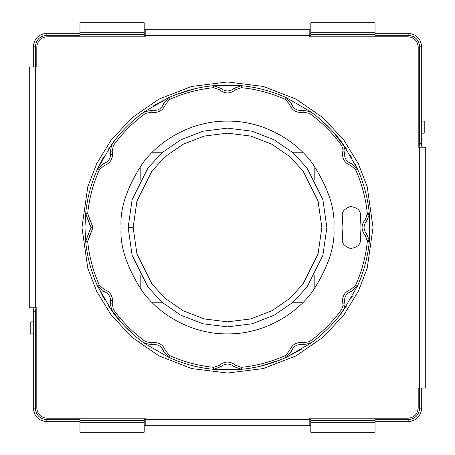 <?xml version="1.0" encoding="UTF-8"?>
<svg xmlns="http://www.w3.org/2000/svg" width="455" height="455" viewBox="0 0 455 455"><rect width="100%" height="100%" fill="white"/><g stroke="black" fill="none" stroke-linecap="round" stroke-linejoin="round"><path stroke-width="0.68" d="M424.219 133.156L421.711 133.156L424.219 133.156L424.219 121.11L424.219 133.156M421.711 121.11L424.219 121.11L421.711 121.11M30.781 333.89L30.781 321.844L33.289 321.844L30.781 321.844L30.781 333.89L33.289 333.89L30.781 333.89M128.134 227.5L132.109 199.677L148.012 167.884L162.162 152.635L180.743 139.827L203.044 131.194L227.5 128.134L251.956 131.194L274.257 139.827L292.838 152.635L306.988 167.884L322.891 199.677L326.866 227.5L322.891 255.323L306.988 287.116L292.838 302.365L274.257 315.173L251.956 323.806L227.5 326.866L203.044 323.806L180.743 315.173L162.162 302.365L148.012 287.116L132.109 255.323L128.134 227.5L132.109 255.323L148.012 287.116L162.162 302.365L180.743 315.173L203.044 323.806L227.5 326.866L251.956 323.806L274.257 315.173L292.838 302.365L306.988 287.116L322.891 255.323L326.866 227.5L322.891 199.677L306.988 167.884L292.838 152.635L274.257 139.827L251.956 131.194L227.5 128.134L203.044 131.194L180.743 139.827L162.162 152.635L148.012 167.884L132.109 199.677L128.134 227.5L133.156 227.5L136.927 253.918L152.021 284.108L165.466 298.582L183.103 310.748L204.278 318.944L227.5 321.844L250.722 318.944L271.897 310.748L289.534 298.582L302.979 284.108L318.073 253.918L321.844 227.5L318.073 201.082L302.979 170.892L289.534 156.418L271.897 144.252L250.722 136.056L227.5 133.156L204.278 136.056L183.103 144.252L165.466 156.418L152.021 170.892L136.927 201.082L133.156 227.5L136.927 201.082L152.021 170.892L165.466 156.418L183.103 144.252L204.278 136.056L227.5 133.156L250.722 136.056L271.897 144.252L289.534 156.418L302.979 170.892L318.073 201.082L321.844 227.5L318.073 253.918L302.979 284.108L289.534 298.582L271.897 310.748L250.722 318.944L227.5 321.844L204.278 318.944L183.103 310.748L165.466 298.582L152.021 284.108L136.927 253.918L133.156 227.5L128.134 227.5M360.36 214.584C360.462 210.284 357.169 207.577 350.498 206.468C344.162 208.839 341.455 212.127 342.382 216.33L342.922 227.5L342.382 216.33C341.455 212.127 344.162 208.839 350.498 206.468C357.169 207.577 360.462 210.284 360.36 214.584L360.991 227.5L360.36 214.584L360.991 227.5L360.36 240.416C360.462 244.716 357.169 247.423 350.498 248.532C344.162 246.161 341.455 242.873 342.382 238.67L342.922 227.5L342.382 238.67C341.455 242.873 344.162 246.161 350.498 248.532C357.169 247.423 360.462 244.716 360.36 240.416L360.991 227.5L360.36 240.416C360.462 244.716 357.169 247.423 350.498 248.532C344.162 246.161 341.455 242.873 342.382 238.67M97.626 286.195L97.637 286.218C91.222 271.988 87.235 257.109 85.676 241.582L87.673 241.383L93.008 227.5L91 227.5L88.316 234.075L89.749 235.48L87.673 241.383C89.214 256.694 93.144 271.362 99.463 285.387L104.212 289.465C109.422 291.28 112.203 294.942 112.556 300.448L110.548 300.448L110.252 302.791L112.197 303.286L112.556 300.448L112.197 303.286L113.346 309.44C122.338 321.924 133.076 332.662 145.56 341.654L151.714 342.803C158.442 341.79 163.049 344.446 165.535 350.788L169.613 355.537C183.638 361.856 198.306 365.786 213.617 367.327L219.52 365.251C224.838 361.003 230.162 361.003 235.48 365.251L241.383 367.327C256.694 365.786 271.362 361.856 285.387 355.537L289.465 350.788C291.951 344.446 296.558 341.79 303.286 342.803L309.44 341.654C321.924 332.662 332.662 321.924 341.654 309.44L343.28 310.606L345.044 305.129L343.036 305.129L341.654 309.44L343.036 305.129L342.803 303.286C341.79 296.558 344.446 291.951 350.788 289.465L355.537 285.387C361.856 271.362 365.786 256.694 367.327 241.383L369.323 241.582L369.369 240.655L367.361 240.655L367.327 241.383L365.251 235.48C361.003 230.162 361.003 224.838 365.251 219.52L366.685 220.925L369.369 214.345L367.361 214.345L365.251 219.52L367.327 213.617C365.786 198.306 361.856 183.638 355.537 169.613L350.788 165.535C344.446 163.049 341.79 158.442 342.803 151.714L344.748 152.209L345.044 149.871L343.036 149.871L342.803 151.714L343.036 149.871L341.654 145.56C332.662 133.076 321.924 122.338 309.44 113.346L303.286 112.197C296.558 113.21 291.951 110.554 289.465 104.212L285.387 99.463C271.362 93.144 256.694 89.214 241.383 87.673L235.48 89.749C230.162 93.997 224.838 93.997 219.52 89.749L213.617 87.673C198.306 89.214 183.638 93.144 169.613 99.463L165.535 104.212C163.049 110.554 158.442 113.21 151.714 112.197L145.56 113.346C133.076 122.338 122.338 133.076 113.346 145.56L112.197 151.714L112.556 154.552L110.548 154.552C110.258 159.085 107.966 162.105 103.672 163.601L104.212 165.535C109.422 163.72 112.203 160.058 112.556 154.552C112.203 160.058 109.422 163.72 104.212 165.535L99.463 169.613C93.144 183.638 89.214 198.306 87.673 213.617L93.008 227.5L89.749 235.48L88.316 234.075L91 227.5L85.676 213.418C87.235 197.891 91.222 183.012 97.637 168.782L111.72 144.394C120.831 131.722 131.722 120.831 144.394 111.72L168.782 97.637C183.012 91.222 197.891 87.235 213.418 85.676L241.582 85.676C257.109 87.235 271.988 91.222 286.218 97.637L310.606 111.72C323.277 120.831 334.169 131.722 343.28 144.394L357.363 168.782C363.778 183.012 367.765 197.891 369.323 213.418L369.323 241.582C367.765 257.109 363.778 271.988 357.363 286.218L357.374 286.195M345.044 149.871L344.748 152.209C343.912 157.76 346.101 161.553 351.328 163.601L357.363 168.782L343.28 144.394L345.044 149.871L343.28 144.394L341.654 145.56L343.036 149.871L345.044 149.871M97.637 168.782C91.222 183.012 87.235 197.891 85.676 213.418L84.977 227.5L85.682 213.327L84.977 227.5L85.676 241.582L84.977 227.5L85.676 213.418L87.673 213.617C89.214 198.306 93.144 183.638 99.463 169.613L97.637 168.782L99.463 169.613L104.212 165.535L103.672 163.601L97.637 168.782L103.672 163.601C107.966 162.105 110.258 159.085 110.548 154.552L110.252 152.209L111.72 144.394L97.637 168.782L103.427 157.362M357.363 286.218L355.537 285.387L350.788 289.465L351.328 291.399L357.363 286.218C363.778 271.988 367.765 257.109 369.323 241.582L369.323 213.418L369.369 214.345L366.685 220.925C363.187 225.31 363.187 229.69 366.685 234.075L369.369 240.655L369.323 241.582L367.327 241.383C365.786 256.694 361.856 271.362 355.537 285.387L357.363 286.218L343.28 310.606L357.363 286.218L351.328 291.399C346.101 293.447 343.912 297.24 344.748 302.791L345.044 305.129L343.28 310.606C334.169 323.277 323.277 334.169 310.606 343.28L286.218 357.363C271.988 363.778 257.109 367.765 241.582 369.323L213.418 369.323C197.891 367.765 183.012 363.778 168.782 357.363L144.394 343.28C131.722 334.169 120.831 323.277 111.72 310.606L110.252 302.791L110.548 300.448C110.258 295.915 107.966 292.895 103.672 291.399L97.637 286.218L111.72 310.606L117.362 317.954M121.11 227.5C119.688 209.01 126.786 187.727 142.387 163.663C158.715 140.817 191.384 120.689 227.5 121.11C263.616 120.689 296.285 140.817 312.613 163.663C328.214 187.727 335.312 209.01 333.89 227.5C335.312 245.99 328.214 267.273 312.613 291.337C296.285 314.183 263.616 334.311 227.5 333.89C191.384 334.311 158.715 314.183 142.387 291.337C126.786 267.273 119.688 245.99 121.11 227.5C119.688 245.99 126.786 267.273 142.387 291.337C158.715 314.183 191.384 334.311 227.5 333.89C263.616 334.311 296.285 314.183 312.613 291.337C328.214 267.273 335.312 245.99 333.89 227.5C335.312 209.01 328.214 187.727 312.613 163.663C296.285 140.817 263.616 120.689 227.5 121.11C191.384 120.689 158.715 140.817 142.387 163.663C126.786 187.727 119.688 209.01 121.11 227.5M310.611 343.28L310.606 343.28C323.277 334.169 334.169 323.277 343.28 310.606L341.654 309.44C332.662 321.924 321.924 332.662 309.44 341.654L303.286 342.803C296.558 341.79 291.951 344.446 289.465 350.788L285.387 355.537C271.362 361.856 256.694 365.786 241.383 367.327L235.48 365.251C230.162 361.003 224.838 361.003 219.52 365.251L213.617 367.327C198.306 365.786 183.638 361.856 169.613 355.537L165.535 350.788C163.049 344.446 158.442 341.79 151.714 342.803L145.56 341.654C133.076 332.662 122.338 321.924 113.346 309.44L111.72 310.606L97.637 286.218L103.672 291.399L104.212 289.465L103.672 291.399C107.966 292.895 110.258 295.915 110.548 300.448L112.556 300.448C112.203 294.942 109.422 291.28 104.212 289.465L99.463 285.387C93.144 271.362 89.214 256.694 87.673 241.383L85.676 241.582L88.316 234.075L85.682 241.673L85.489 239.552M89.015 261.176L89.669 263.758M91.483 270.071L93.645 276.447L91.483 270.071M103.427 297.638L95.817 282.02M104.434 299.384L104.724 299.873L104.434 299.384M122.787 324.182L123.294 324.733M259.879 366.298L278.961 360.405L259.879 366.298M337.638 317.954L346.483 305.959L337.638 317.954M352.386 296.177L351.573 297.638M359.183 282.02L359.774 280.57L359.183 282.02M361.355 276.447L363.517 270.071L361.355 276.447M365.331 263.758L365.985 261.176M369.318 241.673L370.023 227.5L369.318 213.327L370.023 227.5L369.318 241.673M365.985 193.824L365.331 191.242M363.517 184.929L361.355 178.553L363.517 184.929M354.94 163.692L359.183 172.98M357.374 168.805L355.537 169.613C361.856 183.638 365.786 198.306 367.327 213.617L369.323 213.418C367.765 197.891 363.778 183.012 357.363 168.782L351.328 163.601L350.788 165.535L355.537 169.613L357.363 168.782M351.573 157.362L350.276 155.127L351.573 157.362M332.383 131L346.483 149.041L337.638 137.046M332.213 130.818L331.706 130.266M195.121 88.702L176.039 94.594L195.121 88.702M123.294 130.266L122.787 130.818L123.294 130.266M117.362 137.046L108.517 149.041L117.362 137.046M95.817 172.98L95.226 174.43L95.817 172.98M93.645 178.553L91.483 184.929L93.645 178.553M89.669 191.242L89.015 193.824M123.641 129.903L123.982 129.538M130.022 123.527L131.671 122.003M144.389 111.72L152.209 110.252C157.76 111.088 161.553 108.899 163.601 103.672L168.782 97.637L144.394 111.72L145.56 113.346L151.714 112.197C158.442 113.21 163.049 110.554 165.535 104.212L169.613 99.463C183.638 93.144 198.306 89.214 213.617 87.673L219.52 89.749C224.838 93.997 230.162 93.997 235.48 89.749L241.383 87.673C256.694 89.214 271.362 93.144 285.387 99.463L289.465 104.212C291.951 110.554 296.558 113.21 303.286 112.197L309.44 113.346C321.924 122.338 332.662 133.076 341.654 145.56L343.28 144.394C334.169 131.722 323.277 120.831 310.606 111.72L286.218 97.637L291.399 103.672C293.447 108.899 297.24 111.088 302.791 110.252L310.606 111.72L309.44 113.346L310.606 111.72L302.791 110.252L303.286 112.197L302.791 110.252C297.24 111.088 293.447 108.899 291.399 103.672L289.465 104.212L291.399 103.672L286.218 97.637L285.387 99.463L286.218 97.637C271.988 91.222 257.109 87.235 241.582 85.676L213.418 85.676L220.925 88.316C225.31 91.813 229.69 91.813 234.075 88.316L241.582 85.676L241.383 87.673L241.582 85.676L234.075 88.316L235.48 89.749L234.075 88.316C229.69 91.813 225.31 91.813 220.925 88.316L219.52 89.749L220.925 88.316L213.418 85.676L213.617 87.673L213.418 85.676C197.891 87.235 183.012 91.222 168.782 97.637L169.613 99.463L168.782 97.637L163.601 103.672L165.535 104.212L163.601 103.672C161.553 108.899 157.76 111.088 152.209 110.252L151.714 112.197L152.209 110.252L144.394 111.72C131.722 120.831 120.831 131.722 111.72 144.394L113.346 145.56C122.338 133.076 133.076 122.338 145.56 113.346L144.394 111.72M153.807 105.509L168.782 97.637M321.861 120.689L330.671 129.174M331.018 129.538L331.359 129.903M332.213 324.182L331.706 324.733M331.359 325.098L331.018 325.462M324.978 331.473L323.329 332.997M301.193 349.491L286.218 357.363L310.606 343.28L302.791 344.748C297.24 343.912 293.447 346.101 291.399 351.328L286.218 357.363L291.399 351.328C293.447 346.101 297.24 343.912 302.791 344.748L310.606 343.28L309.44 341.654L310.606 343.28M133.139 334.311L124.329 325.825M123.982 325.462L123.641 325.098M122.617 324L108.517 305.959M85.153 234.592L85.13 234.12M85.079 232.801L85.062 232.465M111.72 310.606L113.346 309.44L112.197 303.286L110.252 302.791L111.72 310.606C120.831 323.277 131.722 334.169 144.394 343.28L145.56 341.654L144.394 343.28L152.209 344.748L151.714 342.803L152.209 344.748C157.76 343.912 161.553 346.101 163.601 351.328L165.535 350.788L163.601 351.328L168.782 357.363L169.613 355.537L168.782 357.363L163.601 351.328C161.553 346.101 157.76 343.912 152.209 344.748L144.394 343.28L168.782 357.363C183.012 363.778 197.891 367.765 213.418 369.323L213.617 367.327L213.418 369.323L220.925 366.685L219.52 365.251L220.925 366.685L213.418 369.323L241.582 369.323L234.075 366.685C229.69 363.187 225.31 363.187 220.925 366.685C225.31 363.187 229.69 363.187 234.075 366.685L241.582 369.323C257.109 367.765 271.988 363.778 286.218 357.363L285.387 355.537L286.218 357.363M367.361 214.345L369.369 214.345L369.323 213.418L367.327 213.617L367.361 214.345M366.685 220.925L365.251 219.52C361.003 224.838 361.003 230.162 365.251 235.48L366.685 234.075C363.187 229.69 363.187 225.31 366.685 220.925M350.788 165.535L351.328 163.601C346.101 161.553 343.912 157.76 344.748 152.209L342.803 151.714C341.79 158.442 344.446 163.049 350.788 165.535M367.361 240.655L369.369 240.655L366.685 234.075L365.251 235.48L367.361 240.655M351.328 291.399L350.788 289.465C344.446 291.951 341.79 296.558 342.803 303.286L344.748 302.791C343.912 297.24 346.101 293.447 351.328 291.399M343.036 305.129L345.044 305.129L344.748 302.791L342.803 303.286L343.036 305.129M303.286 342.803L302.791 344.748L303.286 342.803M289.465 350.788L291.399 351.328L289.465 350.788M241.383 367.327L241.582 369.323L241.383 367.327M235.48 365.251L234.075 366.685L235.48 365.251M113.346 145.56L111.72 144.394L110.252 152.209L112.197 151.714L113.346 145.56M110.548 154.552L112.556 154.552L112.197 151.714L110.252 152.209L110.548 154.552M87.673 213.617L85.676 213.418L88.316 220.925L89.749 219.52L87.673 213.617M91 227.5L93.008 227.5L89.749 219.52L88.316 220.925L91 227.5M99.463 285.387L97.637 286.218L99.463 285.387M85.676 241.582C87.235 257.109 91.222 271.988 97.637 286.218M79.961 35.297L79.961 22.75L144.195 22.75L144.195 35.297L144.195 34.591L79.961 34.591L79.961 35.297L46.837 35.297C39.875 36.03 36.03 39.875 35.297 46.837L35.297 66.913L35.297 46.837L33.289 46.837C34.148 38.669 38.669 34.148 46.837 33.289L79.961 33.289L46.837 33.289C38.669 34.148 34.148 38.669 33.289 46.837L33.289 66.913L33.289 46.837L35.297 46.837C36.03 39.875 39.875 36.03 46.837 35.297L46.837 33.289L46.837 35.297L79.961 35.297M375.039 419.703L375.039 432.25L310.805 432.25L310.805 419.703L310.805 420.409L375.039 420.409L375.039 419.703L408.163 419.703C415.125 418.97 418.97 415.125 419.703 408.163L419.703 388.087L419.703 408.163L421.711 408.163C420.852 416.331 416.331 420.852 408.163 421.711L375.039 421.711L408.163 421.711C416.331 420.852 420.852 416.331 421.711 408.163L421.711 388.087L421.711 408.163L419.703 408.163C418.97 415.125 415.125 418.97 408.163 419.703L408.163 421.711L408.163 419.703L375.039 419.703M421.711 46.837L421.711 143.695L421.074 147.204L421.711 143.695L421.711 46.837C420.852 38.669 416.331 34.148 408.163 33.289C416.331 34.148 420.852 38.669 421.711 46.837L419.703 46.837C418.97 39.875 415.125 36.03 408.163 35.297L375.039 35.297L375.039 34.591L310.805 34.591L310.805 35.297L309.804 35.297L310.805 35.297L310.805 32.76L375.039 32.76L375.039 22.926L310.805 22.926L310.805 32.76L310.805 22.75L375.039 22.75L375.039 35.297L408.163 35.297L408.163 33.289L375.039 33.289L408.163 33.289L408.163 35.297C415.125 36.03 418.97 39.875 419.703 46.837L421.711 46.837M33.289 408.163L33.289 311.305L33.926 307.796L33.289 311.305L33.289 408.163C34.148 416.331 38.669 420.852 46.837 421.711C38.669 420.852 34.148 416.331 33.289 408.163L35.297 408.163C36.03 415.125 39.875 418.97 46.837 419.703L79.961 419.703L79.961 420.409L144.195 420.409L144.195 419.703L145.196 419.703L144.195 419.703L144.195 422.24L79.961 422.24L79.961 432.074L144.195 432.074L144.195 422.24L144.195 432.25L79.961 432.25L79.961 419.703L46.837 419.703L46.837 421.711L79.961 421.711L46.837 421.711L46.837 419.703C39.875 418.97 36.03 415.125 35.297 408.163L33.289 408.163M375.039 432.074L375.039 422.24L310.805 422.24L310.805 432.074L375.039 432.074L310.805 432.25L375.039 432.074M79.961 22.926L79.961 32.76L144.195 32.76L144.195 22.926L79.961 22.926L144.195 22.75L79.961 22.926M310.805 421.711L309.804 421.711L310.805 421.711M145.196 421.711L144.195 421.711L145.196 421.711M36.104 307.796L35.297 311.305L35.297 408.163L35.297 311.305L33.289 311.305L35.297 311.305L36.104 307.796M418.196 408.163L418.196 388.087L418.196 408.163C417.559 414.215 414.215 417.559 408.163 418.196L309.804 418.196L309.804 419.703L310.805 419.703L309.804 419.703L309.804 418.196L408.163 418.196C414.215 417.559 417.559 414.215 418.196 408.163L418.196 388.087L419.703 388.087L419.703 147.204L418.196 147.204L418.196 46.837C417.559 40.785 414.215 37.441 408.163 36.804L309.804 36.804L309.804 35.297L144.195 35.297L145.196 35.297L145.196 36.804L46.837 36.804C40.785 37.441 37.441 40.785 36.804 46.837L36.804 66.913L35.297 66.913L35.297 307.796L36.804 307.796L36.804 408.163C37.441 414.215 40.785 417.559 46.837 418.196L145.196 418.196L145.196 419.703L309.804 419.703L309.804 425.726L144.195 425.726L145.196 425.726L145.196 418.196L46.837 418.196L145.196 418.196M418.896 147.204L419.703 143.695L419.703 46.837L419.703 143.695L421.711 143.695L419.703 143.695L418.896 147.204M144.195 33.289L145.196 33.289L144.195 33.289M309.804 33.289L310.805 33.289L309.804 33.289M162.64 302.774L152.317 302.774L162.64 302.774M140.18 288.277L140.18 274.917L140.18 288.277M140.18 180.083L140.18 166.723L140.18 180.083M152.317 152.226L162.64 152.226L152.317 152.226M292.36 152.226L302.683 152.226L292.36 152.226M314.82 166.723L314.82 180.083L314.82 166.723M314.82 274.917L314.82 288.277L314.82 274.917M302.683 302.774L292.36 302.774L302.683 302.774M144.195 422.24L144.195 420.409L79.961 420.409L79.961 422.24L144.195 422.24M144.195 34.591L144.195 32.76L79.961 32.76L79.961 34.591L144.195 34.591M375.039 22.926L310.805 22.75L375.039 22.926M375.039 34.591L375.039 32.76L310.805 32.76L310.805 34.591L375.039 34.591M144.195 432.25L79.961 432.074L144.195 432.25M375.039 422.24L375.039 420.409L310.805 420.409L310.805 422.24L375.039 422.24M373.032 227.5L367.213 268.251L358.318 291.274L343.929 314.82L323.192 337.149L295.989 355.912L263.326 368.556L227.5 373.032L191.674 368.556L159.011 355.912L131.808 337.149L111.071 314.82L96.682 291.274L87.787 268.251L81.968 227.5L87.787 186.749L96.682 163.726L111.071 140.18L131.808 117.851L159.011 99.088L191.674 86.444L227.5 81.968L263.326 86.444L295.989 99.088L323.192 117.851L343.929 140.18L358.318 163.726L367.213 186.749L373.032 227.5L367.213 186.749L358.318 163.726L343.929 140.18L323.192 117.851L295.989 99.088L263.326 86.444L227.5 81.968L191.674 86.444L159.011 99.088L131.808 117.851L111.071 140.18L96.682 163.726L87.787 186.749L81.968 227.5L87.787 268.251L96.682 291.274L111.071 314.82L131.808 337.149L159.011 355.912L191.674 368.556L227.5 373.032L263.326 368.556L295.989 355.912L323.192 337.149L343.929 314.82L358.318 291.274L367.213 268.251L373.032 227.5M310.805 425.726L309.804 425.726L309.804 419.703L145.196 419.703L145.196 425.726L310.805 425.726M145.196 36.804L46.837 36.804L145.196 36.804L145.196 29.274L145.196 35.297L309.804 35.297L309.804 36.804L408.163 36.804L309.804 36.804M309.804 29.274L309.804 35.297L309.804 29.274L145.196 29.274L309.804 29.274M36.804 46.837L36.804 66.913L36.804 46.837C37.441 40.785 40.785 37.441 46.837 36.804M408.163 36.804C414.215 37.441 417.559 40.785 418.196 46.837L418.196 147.204L418.196 46.837M309.804 418.196L408.163 418.196M46.837 418.196C40.785 417.559 37.441 414.215 36.804 408.163L36.804 307.796L36.804 408.163M144.195 29.274L145.196 29.274L144.195 29.274M36.804 307.796L29.274 307.796L29.274 66.913L29.274 307.796L35.297 307.796L35.297 66.913L29.274 66.913L36.804 66.913M418.196 147.204L425.726 147.204L425.726 388.087L425.726 147.204L419.703 147.204L419.703 388.087L425.726 388.087L418.196 388.087"/></g></svg>
